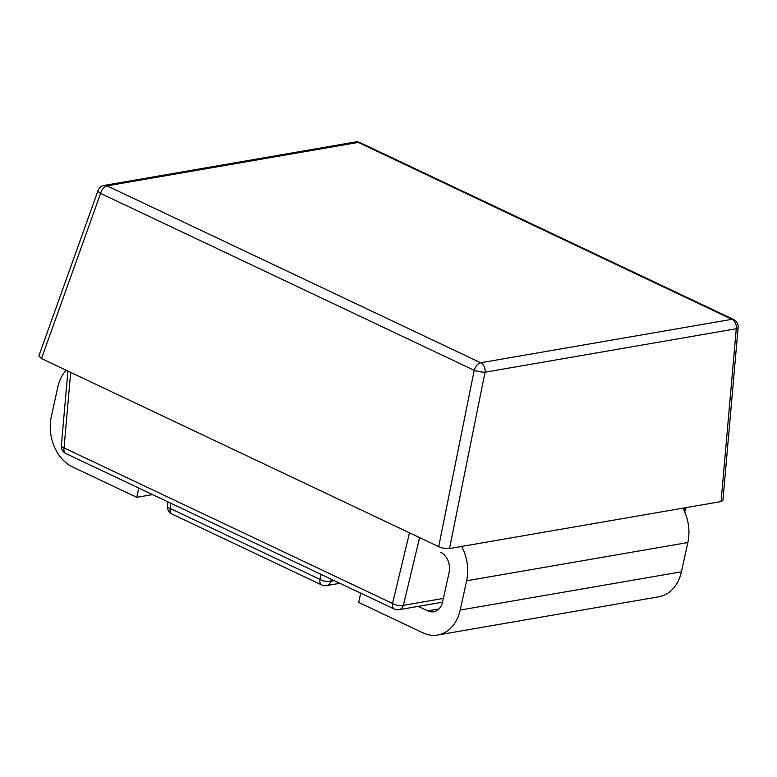 <?xml version="1.0" encoding="UTF-8"?>
<svg xmlns="http://www.w3.org/2000/svg" width="777" height="777" viewBox="0 0 777 777"><rect width="100%" height="100%" fill="white"/><g stroke="black" fill="none" stroke-linecap="round" stroke-linejoin="round"><path stroke-width="1.17" d="M66.162 370.26A39.365 29.982 -99.8 0 0 57.78 387.199L51.35 416.482A39.365 29.982 -99.8 0 0 72.504 466.909L136.752 497.329L138.782 488.073M136.752 497.329L152.564 494.59M440.646 552.321A15.744 11.995 80.2 0 1 449.106 572.494L442.667 601.767A15.744 11.995 80.2 0 1 433.673 611.752A15.744 11.995 80.2 0 1 427.768 610.877L418.259 606.381M360.732 593.162L358.692 602.418L422.941 632.837A39.365 29.982 -99.8 0 0 437.694 635.023A39.365 29.982 -99.8 0 0 460.188 610.062L466.627 580.788A39.365 29.982 -99.8 0 0 461.645 546.445M437.694 635.023L658.925 596.765A39.365 29.982 -99.8 0 0 681.419 571.804L687.859 542.521A39.365 29.982 -99.8 0 0 682.876 508.177M41.482 358.576L70.688 372.397L64.044 447.911L392.531 603.447L409.479 532.818L438.684 546.649L474.203 370.318L100.592 193.405L41.482 358.576L38.85 355.934L98.048 190.53A7.877 2.263 19.7 0 0 100.592 193.405A7.877 4.497 115.3 0 1 107.071 185.858L480.681 362.762L731.915 319.318L358.304 142.414L107.071 185.858A7.877 5.993 -99.8 0 0 104.118 185.421A7.877 7.877 0 0 0 98.048 190.53M738.15 327.321A7.877 7.877 0 0 0 733.673 319.522A7.877 4.497 115.3 0 0 731.915 319.318A7.877 5.993 -99.8 0 1 736.266 328.749A7.877 2.525 5 0 0 738.15 327.321L722.921 500.407L721.066 501.573L736.266 328.749L485.033 372.202L449.514 548.533L721.066 501.573M449.514 548.533C446.124 548.883 442.511 548.261 438.684 546.649M409.479 532.818L70.688 372.397M427.768 610.877L438.937 608.945M460.188 610.062L681.419 571.804M466.627 580.788L687.859 542.521M733.673 319.522L360.062 142.618A7.877 4.497 115.3 0 0 358.304 142.414A7.877 5.993 80.2 0 0 355.351 141.977L104.118 185.421M419.609 537.616L403.36 605.341L443.405 598.416M683.857 510.101L684.663 507.867M331.274 579.215L330.788 581.245L334.295 580.642M170.658 503.166L170.192 508.44L319.959 579.36L321.154 574.417M167.502 506.245A7.877 7.877 0 0 0 171.979 514.053A7.877 4.497 -64.7 0 1 170.192 508.44A7.877 2.525 -175 0 1 167.502 506.245L167.89 501.855M326.457 585.615A7.877 5.993 80.2 0 0 330.788 581.245A7.877 3.302 -166.5 0 1 319.959 579.36A7.877 4.497 115.3 0 0 321.746 584.964A7.877 7.877 0 0 0 326.457 585.615L339.879 583.284M474.203 370.318A7.877 1.486 11.4 0 0 485.033 372.202A7.877 5.993 80.2 0 0 480.681 362.762A7.877 4.497 115.3 0 0 474.203 370.318M403.36 605.341A7.877 3.302 -166.5 0 1 392.531 603.447A7.877 4.497 -64.7 0 0 394.308 609.061A7.877 7.877 0 0 0 399.019 609.702A7.877 5.993 80.2 0 0 403.36 605.341M394.308 609.061L65.822 453.525A7.877 4.497 -64.7 0 1 64.044 447.911A7.877 2.525 -175 0 1 61.344 445.716L67.91 371.085M171.979 514.053L321.746 584.964M360.062 142.618A7.877 7.877 0 0 0 355.351 141.977M442.569 602.175L399.019 609.702M684.692 511.888L686.227 507.604M61.344 445.716A7.877 7.877 0 0 0 65.822 453.525"/></g></svg>
